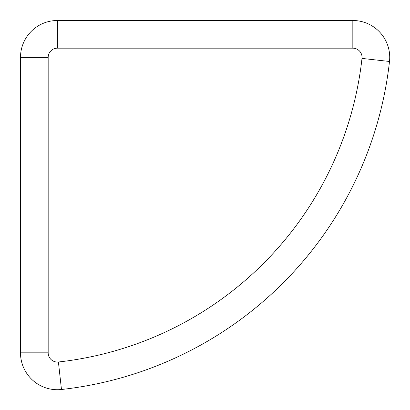 <?xml version="1.0" encoding="UTF-8"?>
<svg xmlns="http://www.w3.org/2000/svg" width="410" height="410" viewBox="0 0 410 410"><rect width="100%" height="100%" fill="white"/><g stroke="black" fill="none" stroke-linecap="round" stroke-linejoin="round"><path stroke-width="0.61" d="M57.395 48.17L57.395 20.5A36.895 36.895 0 0 0 20.5 57.395L20.5 352.831A36.895 36.895 0 0 0 61.469 389.5A371.265 371.265 0 0 0 389.5 61.469A36.895 36.895 0 0 0 352.831 20.5L57.395 20.5A36.895 36.895 0 0 0 20.5 57.395L48.17 57.395L48.17 352.831A9.225 9.225 0 0 0 58.415 361.999A343.595 343.595 0 0 0 361.999 58.415A9.225 9.225 0 0 0 352.831 48.17L57.395 48.17A9.225 9.225 0 0 0 48.17 57.395M48.17 352.831L20.5 352.831A36.895 36.895 0 0 0 61.469 389.5A371.265 371.265 0 0 0 389.5 61.469A36.895 36.895 0 0 0 352.831 20.5L352.831 48.17M58.415 361.999L61.469 389.5M361.999 58.415L389.5 61.469"/></g></svg>
